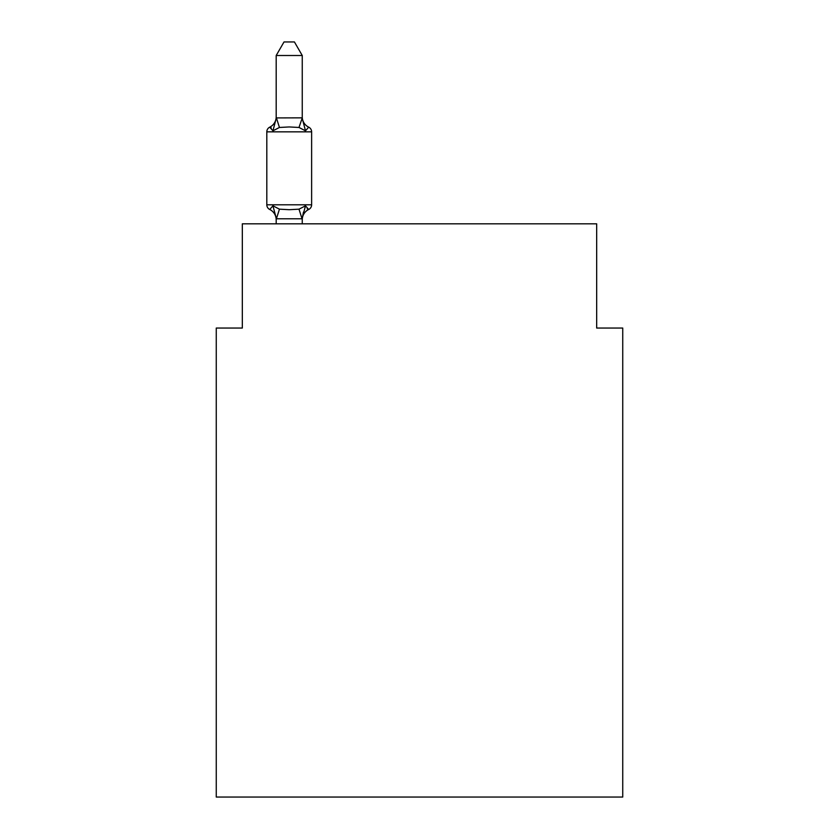 <?xml version="1.0" encoding="UTF-8"?>
<svg xmlns="http://www.w3.org/2000/svg" width="839" height="839" viewBox="0 0 839 839"><rect width="100%" height="100%" fill="white"/><g stroke="black" fill="none" stroke-linecap="round" stroke-linejoin="round"><path stroke-width="1.26" d="M622.737 797.05L622.737 328.049L596.676 328.049L596.676 223.824L242.324 223.824L242.324 328.049L216.263 328.049L216.263 797.05L622.737 797.05M308.7 209.488L305.501 205.817L308.7 209.488L305.501 205.817L308.7 209.488L305.501 205.817L308.7 209.488L305.501 205.817L308.7 209.488L305.501 205.817L308.7 209.488L305.501 205.817L308.7 209.488L305.501 205.817L308.7 209.488L305.501 205.817L308.7 209.488L305.501 205.817L308.7 209.488L305.501 205.817L308.7 209.488L305.501 205.817L308.7 209.488L305.501 205.817L308.7 209.488L305.501 205.817L308.7 209.488L305.501 205.817L308.7 209.488L305.501 205.817L308.7 209.488L305.501 205.817L308.7 209.488L305.501 205.817L308.7 209.488L305.501 205.817L308.7 209.488L305.501 205.817L308.7 209.488L305.501 205.817L308.7 209.488L305.501 205.817L308.7 209.488L305.501 205.817L308.7 209.488L305.501 205.817L308.7 209.488L305.501 205.817L302.04 218.79L276.398 218.79L272.937 205.817L269.738 209.488A5.212 5.212 0 0 1 266.812 204.8A5.212 5.212 0 0 0 269.738 209.488L272.937 205.817L269.738 209.488A5.212 5.212 0 0 1 266.812 204.8A5.212 5.212 0 0 0 269.738 209.488L272.937 205.817L269.738 209.488A5.212 5.212 0 0 1 266.812 204.8A5.212 5.212 0 0 0 269.738 209.488L272.937 205.817L269.738 209.488A5.212 5.212 0 0 1 266.812 204.8A5.212 5.212 0 0 0 269.738 209.488L272.937 205.817L269.738 209.488A5.212 5.212 0 0 1 266.812 204.8A5.212 5.212 0 0 0 269.738 209.488L272.937 205.817L269.738 209.488A5.212 5.212 0 0 1 266.812 204.8A5.212 5.212 0 0 0 269.738 209.488L272.937 205.817L269.738 209.488A5.212 5.212 0 0 1 266.812 204.8A5.212 5.212 0 0 0 269.738 209.488L272.937 205.817L269.738 209.488A5.212 5.212 0 0 1 266.812 204.8A5.212 5.212 0 0 0 269.738 209.488L272.937 205.817L269.738 209.488A5.212 5.212 0 0 1 266.812 204.8A5.212 5.212 0 0 0 269.738 209.488L272.937 205.817L269.738 209.488A5.212 5.212 0 0 1 266.812 204.8A5.212 5.212 0 0 0 269.738 209.488L272.937 205.817L269.738 209.488A5.212 5.212 0 0 1 266.812 204.8A5.212 5.212 0 0 0 269.738 209.488L272.937 205.817L269.738 209.488A5.212 5.212 0 0 1 266.812 204.8A5.212 5.212 0 0 0 269.738 209.488L272.937 205.817L269.738 209.488A5.212 5.212 0 0 1 266.812 204.8A5.212 5.212 0 0 0 269.738 209.488L272.937 205.817L269.738 209.488A5.212 5.212 0 0 1 266.812 204.8A5.212 5.212 0 0 0 269.738 209.488L272.937 205.817L269.738 209.488A5.212 5.212 0 0 1 266.812 204.8A5.212 5.212 0 0 0 269.738 209.488L272.937 205.817L269.738 209.488A5.212 5.212 0 0 1 266.812 204.8A5.212 5.212 0 0 0 269.738 209.488L272.937 205.817L269.738 209.488A5.212 5.212 0 0 1 266.812 204.8A5.212 5.212 0 0 0 269.738 209.488L272.937 205.817L269.738 209.488A5.212 5.212 0 0 1 266.812 204.8A5.212 5.212 0 0 0 269.738 209.488L272.937 205.817L269.738 209.488A5.212 5.212 0 0 1 266.812 204.8A5.212 5.212 0 0 0 269.738 209.488L272.937 205.817L269.738 209.488A5.212 5.212 0 0 1 266.812 204.8A5.212 5.212 0 0 0 269.738 209.488L272.937 205.817L269.738 209.488A5.212 5.212 0 0 1 266.812 204.8A5.212 5.212 0 0 0 269.738 209.488L272.937 205.817L269.738 209.488A5.212 5.212 0 0 1 266.812 204.8A5.212 5.212 0 0 0 269.738 209.488L272.937 205.817L269.738 209.488A5.212 5.212 0 0 1 266.812 204.8A5.212 5.212 0 0 0 269.738 209.488L272.937 205.817L269.738 209.488A5.212 5.212 0 0 1 266.812 204.8A5.212 5.212 0 0 0 269.738 209.488L272.937 205.817L269.738 209.488A5.212 5.212 0 0 1 266.812 204.8A5.212 5.212 0 0 0 269.738 209.488L272.937 205.817L269.738 209.488A5.212 5.212 0 0 1 266.812 204.8A5.212 5.212 0 0 0 269.738 209.488L272.937 205.817L269.738 209.488A5.212 5.212 0 0 1 266.812 204.8A5.212 5.212 0 0 0 269.738 209.488L272.937 205.817L269.738 209.488A5.212 5.212 0 0 1 266.812 204.8A5.212 5.212 0 0 0 269.738 209.488L272.937 205.817L269.738 209.488A5.212 5.212 0 0 1 266.812 204.8A5.212 5.212 0 0 0 269.738 209.488L272.937 205.817L269.738 209.488A5.212 5.212 0 0 1 266.812 204.8A5.212 5.212 0 0 0 269.738 209.488L272.937 205.817L269.738 209.488A5.212 5.212 0 0 1 266.812 204.8A5.212 5.212 0 0 0 269.738 209.488L272.937 205.817L269.738 209.488A5.212 5.212 0 0 1 266.812 204.8A5.212 5.212 0 0 0 269.738 209.488L272.937 205.817L269.738 209.488A5.212 5.212 0 0 1 266.812 204.8A5.212 5.212 0 0 0 269.738 209.488L272.937 205.817L269.738 209.488A5.212 5.212 0 0 1 266.812 204.8A5.212 5.212 0 0 0 269.738 209.488L272.937 205.817L269.738 209.488A5.212 5.212 0 0 1 266.812 204.8A5.212 5.212 0 0 0 269.738 209.488L272.937 205.817L269.738 209.488A5.212 5.212 0 0 1 266.812 204.8A5.212 5.212 0 0 0 269.738 209.488L272.937 205.817L269.738 209.488A5.212 5.212 0 0 1 266.812 204.8A5.212 5.212 0 0 0 269.738 209.488L272.937 205.817L269.738 209.488A5.212 5.212 0 0 1 266.812 204.8A5.212 5.212 0 0 0 269.738 209.488L272.937 205.817L269.738 209.488A5.212 5.212 0 0 1 266.812 204.8A5.212 5.212 0 0 0 269.738 209.488L272.937 205.817L269.738 209.488A5.212 5.212 0 0 1 266.812 204.8A5.212 5.212 0 0 0 269.738 209.488L272.937 205.817L269.738 209.488A5.212 5.212 0 0 1 266.812 204.8A5.212 5.212 0 0 0 269.738 209.488L272.937 205.817L269.738 209.488A5.212 5.212 0 0 1 266.812 204.8A5.212 5.212 0 0 0 269.738 209.488L272.937 205.817L269.738 209.488A5.212 5.212 0 0 1 266.812 204.8A5.212 5.212 0 0 0 269.738 209.488L272.937 205.817L269.738 209.488A5.212 5.212 0 0 1 266.812 204.8A5.212 5.212 0 0 0 269.738 209.488L272.937 205.817L269.738 209.488A5.212 5.212 0 0 1 266.812 204.8A5.212 5.212 0 0 0 269.738 209.488L272.937 205.817L269.738 209.488A5.212 5.212 0 0 1 266.812 204.8A5.212 5.212 0 0 0 269.738 209.488L272.937 205.817L269.738 209.488A5.212 5.212 0 0 1 266.812 204.8A5.212 5.212 0 0 0 269.738 209.488L272.937 205.817L269.738 209.488A5.212 5.212 0 0 1 266.812 204.8A5.212 5.212 0 0 0 269.738 209.488L272.937 205.817L269.738 209.488A5.212 5.212 0 0 1 266.812 204.8A5.212 5.212 0 0 0 269.738 209.488L272.937 205.817L279.45 209.173L289.224 209.698L298.999 209.173L305.501 205.817L308.7 209.488A5.212 5.212 0 0 0 311.626 204.8A5.212 5.212 0 0 1 308.7 209.488L307.21 208.775L308.7 209.488A5.212 5.212 0 0 0 311.626 204.8A5.212 5.212 0 0 1 308.7 209.488A5.212 5.212 0 0 0 311.626 204.8A5.212 5.212 0 0 1 308.7 209.488L307.21 208.775L308.7 209.488A5.212 5.212 0 0 0 311.626 204.8A5.212 5.212 0 0 1 308.7 209.488A5.212 5.212 0 0 0 311.626 204.8A5.212 5.212 0 0 1 308.7 209.488L307.21 208.775L308.7 209.488A5.212 5.212 0 0 0 311.626 204.8A5.212 5.212 0 0 1 308.7 209.488A5.212 5.212 0 0 0 311.626 204.8A5.212 5.212 0 0 1 308.7 209.488L307.21 208.775L308.7 209.488A5.212 5.212 0 0 0 311.626 204.8A5.212 5.212 0 0 1 308.7 209.488A5.212 5.212 0 0 0 311.626 204.8A5.212 5.212 0 0 1 308.7 209.488L307.21 208.775L308.7 209.488A5.212 5.212 0 0 0 311.626 204.8A5.212 5.212 0 0 1 308.7 209.488A5.212 5.212 0 0 0 311.626 204.8A5.212 5.212 0 0 1 308.7 209.488L307.21 208.775L308.7 209.488A5.212 5.212 0 0 0 311.626 204.8A5.212 5.212 0 0 1 308.7 209.488A5.212 5.212 0 0 0 311.626 204.8A5.212 5.212 0 0 1 308.7 209.488L307.21 208.775L308.7 209.488A5.212 5.212 0 0 0 311.626 204.8A5.212 5.212 0 0 1 308.7 209.488A5.212 5.212 0 0 0 311.626 204.8A5.212 5.212 0 0 1 308.7 209.488L307.21 208.775L308.7 209.488A5.212 5.212 0 0 0 311.626 204.8A5.212 5.212 0 0 1 308.7 209.488A5.212 5.212 0 0 0 311.626 204.8A5.212 5.212 0 0 1 308.7 209.488L307.21 208.775L308.7 209.488A5.212 5.212 0 0 0 311.626 204.8A5.212 5.212 0 0 1 308.7 209.488A5.212 5.212 0 0 0 311.626 204.8A5.212 5.212 0 0 1 308.7 209.488L307.21 208.775L308.7 209.488A5.212 5.212 0 0 0 311.626 204.8A5.212 5.212 0 0 1 308.7 209.488A5.212 5.212 0 0 0 311.626 204.8A5.212 5.212 0 0 1 308.7 209.488L307.21 208.775L308.7 209.488A5.212 5.212 0 0 0 311.626 204.8A5.212 5.212 0 0 1 308.7 209.488A5.212 5.212 0 0 0 311.626 204.8A5.212 5.212 0 0 1 308.7 209.488L307.21 208.775L308.7 209.488A5.212 5.212 0 0 0 311.626 204.8A5.212 5.212 0 0 1 308.7 209.488A5.212 5.212 0 0 0 311.626 204.8A5.212 5.212 0 0 1 308.7 209.488L307.21 208.775L308.7 209.488A5.212 5.212 0 0 0 311.626 204.8A5.212 5.212 0 0 1 308.7 209.488A5.212 5.212 0 0 0 311.626 204.8A5.212 5.212 0 0 1 308.7 209.488L307.21 208.775L308.7 209.488A5.212 5.212 0 0 0 311.626 204.8A5.212 5.212 0 0 1 308.7 209.488A5.212 5.212 0 0 0 311.626 204.8A5.212 5.212 0 0 1 308.7 209.488L307.21 208.775L308.7 209.488A5.212 5.212 0 0 0 311.626 204.8A5.212 5.212 0 0 1 308.7 209.488A5.212 5.212 0 0 0 311.626 204.8A5.212 5.212 0 0 1 308.7 209.488L307.21 208.775L308.7 209.488A5.212 5.212 0 0 0 311.626 204.8A5.212 5.212 0 0 1 308.7 209.488A5.212 5.212 0 0 0 311.626 204.8A5.212 5.212 0 0 1 308.7 209.488L307.21 208.775L308.7 209.488A5.212 5.212 0 0 0 311.626 204.8A5.212 5.212 0 0 1 308.7 209.488A5.212 5.212 0 0 0 311.626 204.8A5.212 5.212 0 0 1 308.7 209.488L307.21 208.775L308.7 209.488A5.212 5.212 0 0 0 311.626 204.8A5.212 5.212 0 0 1 308.7 209.488A5.212 5.212 0 0 0 311.626 204.8A5.212 5.212 0 0 1 308.7 209.488L307.21 208.775L308.7 209.488A5.212 5.212 0 0 0 311.626 204.8A5.212 5.212 0 0 1 308.7 209.488A5.212 5.212 0 0 0 311.626 204.8A5.212 5.212 0 0 1 308.7 209.488L307.21 208.775L308.7 209.488A5.212 5.212 0 0 0 311.626 204.8A5.212 5.212 0 0 1 308.7 209.488A5.212 5.212 0 0 0 311.626 204.8A5.212 5.212 0 0 1 308.7 209.488L307.21 208.775L308.7 209.488A5.212 5.212 0 0 0 311.626 204.8A5.212 5.212 0 0 1 308.7 209.488A5.212 5.212 0 0 0 311.626 204.8A5.212 5.212 0 0 1 308.7 209.488L307.21 208.775L308.7 209.488A5.212 5.212 0 0 0 311.626 204.8A5.212 5.212 0 0 1 308.7 209.488A5.212 5.212 0 0 0 311.626 204.8A5.212 5.212 0 0 1 308.7 209.488L307.21 208.775L308.7 209.488A5.212 5.212 0 0 0 311.626 204.8A5.212 5.212 0 0 1 308.7 209.488A5.212 5.212 0 0 0 311.626 204.8A5.212 5.212 0 0 1 308.7 209.488L307.21 208.775L308.7 209.488A5.212 5.212 0 0 0 311.626 204.8A5.212 5.212 0 0 1 308.7 209.488A5.212 5.212 0 0 0 311.626 204.8A5.212 5.212 0 0 1 308.7 209.488L305.501 205.817L308.7 209.488A11.463 11.463 0 0 0 302.25 219.797M302.25 55.5L276.188 55.5L284.012 41.95L294.426 41.95L302.25 55.5L302.25 118.383L305.501 130.821L308.7 127.161L305.501 130.821L298.999 127.465L289.224 126.951L279.45 127.465L272.937 130.821L269.738 127.161A5.212 5.212 0 0 0 266.812 131.838A5.212 5.212 0 0 1 269.738 127.161L271.228 127.874L269.738 127.161A5.212 5.212 0 0 0 266.812 131.838L266.812 204.8L311.626 204.8L311.626 131.838A5.212 5.212 0 0 0 308.7 127.161A5.212 5.212 0 0 1 311.626 131.838A5.212 5.212 0 0 0 308.7 127.161L305.501 130.821L308.7 127.161A5.212 5.212 0 0 1 311.626 131.838A5.212 5.212 0 0 0 308.7 127.161A5.212 5.212 0 0 1 311.626 131.838A5.212 5.212 0 0 0 308.7 127.161A5.212 5.212 0 0 1 311.626 131.838A5.212 5.212 0 0 0 308.7 127.161A5.212 5.212 0 0 1 311.626 131.838A5.212 5.212 0 0 0 308.7 127.161A5.212 5.212 0 0 1 311.626 131.838A5.212 5.212 0 0 0 308.7 127.161A5.212 5.212 0 0 1 311.626 131.838A5.212 5.212 0 0 0 308.7 127.161A5.212 5.212 0 0 1 311.626 131.838A5.212 5.212 0 0 0 308.7 127.161A5.212 5.212 0 0 1 311.626 131.838A5.212 5.212 0 0 0 308.7 127.161A5.212 5.212 0 0 1 311.626 131.838A5.212 5.212 0 0 0 308.7 127.161A5.212 5.212 0 0 1 311.626 131.838A5.212 5.212 0 0 0 308.7 127.161A5.212 5.212 0 0 1 311.626 131.838A5.212 5.212 0 0 0 308.7 127.161A5.212 5.212 0 0 1 311.626 131.838A5.212 5.212 0 0 0 308.7 127.161A5.212 5.212 0 0 1 311.626 131.838A5.212 5.212 0 0 0 308.7 127.161A5.212 5.212 0 0 1 311.626 131.838A5.212 5.212 0 0 0 308.7 127.161A5.212 5.212 0 0 1 311.626 131.838A5.212 5.212 0 0 0 308.7 127.161A5.212 5.212 0 0 1 311.626 131.838A5.212 5.212 0 0 0 308.7 127.161A5.212 5.212 0 0 1 311.626 131.838A5.212 5.212 0 0 0 308.7 127.161A5.212 5.212 0 0 1 311.626 131.838A5.212 5.212 0 0 0 308.7 127.161A5.212 5.212 0 0 1 311.626 131.838A5.212 5.212 0 0 0 308.7 127.161A5.212 5.212 0 0 1 311.626 131.838A5.212 5.212 0 0 0 308.7 127.161A5.212 5.212 0 0 1 311.626 131.838A5.212 5.212 0 0 0 308.7 127.161A5.212 5.212 0 0 1 311.626 131.838A5.212 5.212 0 0 0 308.7 127.161A5.212 5.212 0 0 1 311.626 131.838A5.212 5.212 0 0 0 308.7 127.161A5.212 5.212 0 0 1 311.626 131.838A5.212 5.212 0 0 0 308.7 127.161A5.212 5.212 0 0 1 311.626 131.838A5.212 5.212 0 0 0 308.7 127.161A5.212 5.212 0 0 1 311.626 131.838A5.212 5.212 0 0 0 308.7 127.161A5.212 5.212 0 0 1 311.626 131.838A5.212 5.212 0 0 0 308.7 127.161A5.212 5.212 0 0 1 311.626 131.838A5.212 5.212 0 0 0 308.7 127.161A5.212 5.212 0 0 1 311.626 131.838A5.212 5.212 0 0 0 308.7 127.161A5.212 5.212 0 0 1 311.626 131.838A5.212 5.212 0 0 0 308.7 127.161A5.212 5.212 0 0 1 311.626 131.838A5.212 5.212 0 0 0 308.7 127.161A5.212 5.212 0 0 1 311.626 131.838A5.212 5.212 0 0 0 308.7 127.161A5.212 5.212 0 0 1 311.626 131.838A5.212 5.212 0 0 0 308.7 127.161A5.212 5.212 0 0 1 311.626 131.838A5.212 5.212 0 0 0 308.7 127.161A5.212 5.212 0 0 1 311.626 131.838A5.212 5.212 0 0 0 308.7 127.161A5.212 5.212 0 0 1 311.626 131.838A5.212 5.212 0 0 0 308.7 127.161A5.212 5.212 0 0 1 311.626 131.838A5.212 5.212 0 0 0 308.7 127.161L305.501 130.821L308.7 127.161A5.212 5.212 0 0 1 311.626 131.838A5.212 5.212 0 0 0 308.7 127.161L305.501 130.821L308.7 127.161A5.212 5.212 0 0 1 311.626 131.838A5.212 5.212 0 0 0 308.7 127.161L305.501 130.821L308.7 127.161A5.212 5.212 0 0 1 311.626 131.838A5.212 5.212 0 0 0 308.7 127.161A5.212 5.212 0 0 1 311.626 131.838A5.212 5.212 0 0 0 308.7 127.161A5.212 5.212 0 0 1 311.626 131.838A5.212 5.212 0 0 0 308.7 127.161L305.501 130.821L308.7 127.161A5.212 5.212 0 0 1 311.626 131.838A5.212 5.212 0 0 0 308.7 127.161A5.212 5.212 0 0 1 311.626 131.838A5.212 5.212 0 0 0 308.7 127.161A5.212 5.212 0 0 1 311.626 131.838A5.212 5.212 0 0 0 308.7 127.161L305.501 130.821L308.7 127.161A5.212 5.212 0 0 1 311.626 131.838A5.212 5.212 0 0 0 308.7 127.161L305.501 130.821L308.7 127.161A5.212 5.212 0 0 1 311.626 131.838A5.212 5.212 0 0 0 308.7 127.161L305.501 130.821L308.7 127.161A5.212 5.212 0 0 1 311.626 131.838L266.812 131.838A5.212 5.212 0 0 1 269.738 127.161L271.228 127.874L269.738 127.161A5.212 5.212 0 0 0 266.812 131.838A5.212 5.212 0 0 1 269.738 127.161L271.228 127.874L269.738 127.161A5.212 5.212 0 0 0 266.812 131.838A5.212 5.212 0 0 1 269.738 127.161L271.228 127.874L269.738 127.161A5.212 5.212 0 0 0 266.812 131.838A5.212 5.212 0 0 1 269.738 127.161L271.228 127.874L269.738 127.161A5.212 5.212 0 0 0 266.812 131.838A5.212 5.212 0 0 1 269.738 127.161L271.228 127.874L269.738 127.161A5.212 5.212 0 0 0 266.812 131.838A5.212 5.212 0 0 1 269.738 127.161L271.228 127.874L269.738 127.161A5.212 5.212 0 0 0 266.812 131.838A5.212 5.212 0 0 1 269.738 127.161L271.228 127.874L269.738 127.161A5.212 5.212 0 0 0 266.812 131.838A5.212 5.212 0 0 1 269.738 127.161L271.228 127.874L269.738 127.161A5.212 5.212 0 0 0 266.812 131.838A5.212 5.212 0 0 1 269.738 127.161L271.228 127.874L269.738 127.161A5.212 5.212 0 0 0 266.812 131.838A5.212 5.212 0 0 1 269.738 127.161L271.228 127.874L269.738 127.161A5.212 5.212 0 0 0 266.812 131.838A5.212 5.212 0 0 1 269.738 127.161L271.228 127.874L269.738 127.161A5.212 5.212 0 0 0 266.812 131.838A5.212 5.212 0 0 1 269.738 127.161L271.228 127.874L269.738 127.161A5.212 5.212 0 0 0 266.812 131.838A5.212 5.212 0 0 1 269.738 127.161L271.228 127.874L269.738 127.161A5.212 5.212 0 0 0 266.812 131.838A5.212 5.212 0 0 1 269.738 127.161L271.228 127.874L269.738 127.161A5.212 5.212 0 0 0 266.812 131.838A5.212 5.212 0 0 1 269.738 127.161L271.228 127.874L269.738 127.161A5.212 5.212 0 0 0 266.812 131.838A5.212 5.212 0 0 1 269.738 127.161L271.228 127.874L269.738 127.161A5.212 5.212 0 0 0 266.812 131.838A5.212 5.212 0 0 1 269.738 127.161L271.228 127.874L269.738 127.161A5.212 5.212 0 0 0 266.812 131.838A5.212 5.212 0 0 1 269.738 127.161L271.228 127.874L269.738 127.161A5.212 5.212 0 0 0 266.812 131.838A5.212 5.212 0 0 1 269.738 127.161L271.228 127.874L269.738 127.161A5.212 5.212 0 0 0 266.812 131.838A5.212 5.212 0 0 1 269.738 127.161L271.228 127.874L269.738 127.161A5.212 5.212 0 0 0 266.812 131.838A5.212 5.212 0 0 1 269.738 127.161L271.228 127.874L269.738 127.161A5.212 5.212 0 0 0 266.812 131.838A5.212 5.212 0 0 1 269.738 127.161L271.228 127.874L269.738 127.161A5.212 5.212 0 0 0 266.812 131.838A5.212 5.212 0 0 1 269.738 127.161L271.228 127.874L269.738 127.161A5.212 5.212 0 0 0 266.812 131.838A5.212 5.212 0 0 1 269.738 127.161L272.937 130.821L269.738 127.161A11.463 11.463 0 0 0 276.188 116.852M302.25 218.255L303.466 212.12M276.188 55.5L276.188 118.383L272.937 130.821L269.738 127.161M305.501 130.821L308.7 127.161L305.501 130.821M302.25 117.921L298.999 127.465M276.188 117.921L302.04 117.848M302.25 223.824L302.25 218.727M276.188 223.824L276.188 218.255M276.188 219.797A11.463 11.463 0 0 0 269.738 209.488M302.25 116.852A11.463 11.463 0 0 0 308.7 127.161M279.45 209.173L276.398 218.79M298.999 209.173L302.04 218.79M276.398 117.848L279.45 127.465"/></g></svg>
